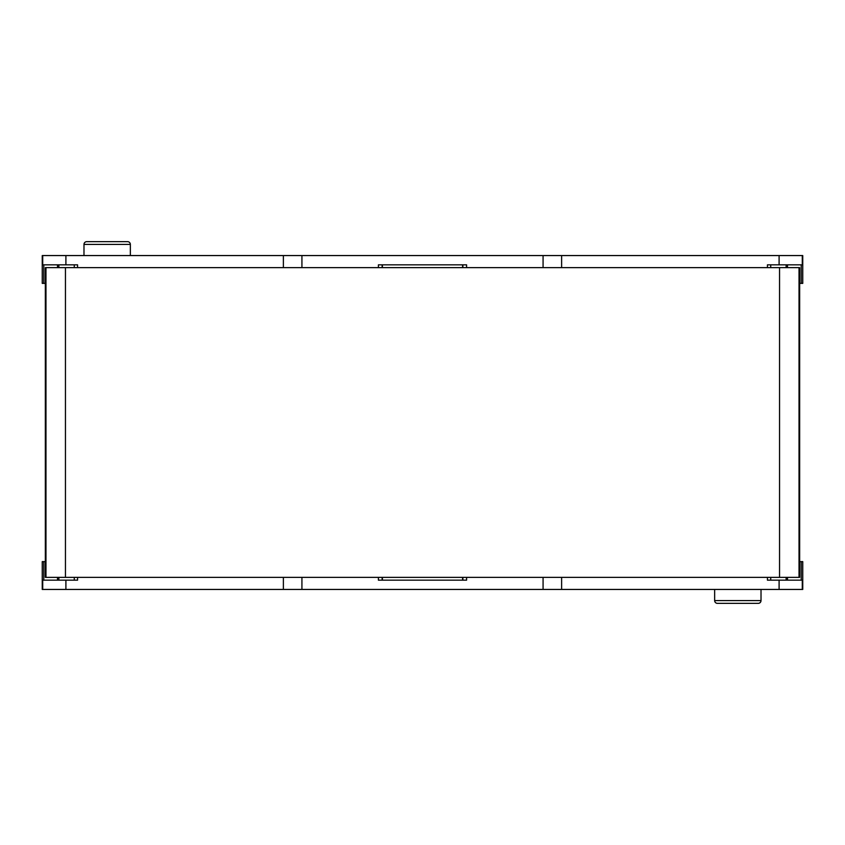 <?xml version="1.0" encoding="UTF-8"?>
<svg xmlns="http://www.w3.org/2000/svg" width="845" height="845" viewBox="0 0 845 845"><rect width="100%" height="100%" fill="white"/><g stroke="black" fill="none" stroke-linecap="round" stroke-linejoin="round"><path stroke-width="1.27" d="M45.345 561.619L42.25 561.619L42.25 589.44L802.75 589.44L802.75 561.619L799.655 561.619M767.44 577.378L767.44 580.166L802.285 580.166L802.285 589.44M561.619 577.378L561.619 589.44M45.345 577.378L799.655 577.378L799.655 267.622L45.345 267.622L45.345 577.378M283.381 589.44L283.381 577.378M42.715 589.44L42.715 580.166L77.56 580.166L77.56 577.378M301.929 577.378L301.929 589.44M283.381 267.622L283.381 255.56L42.25 255.56L42.25 283.381L45.345 283.381M301.929 267.622L301.929 255.56L283.381 255.56M77.56 267.622L77.56 264.834L42.715 264.834L42.715 255.56M799.655 283.381L802.75 283.381L802.75 255.56L561.619 255.56L561.619 267.622M802.285 255.56L802.285 264.834L767.44 264.834L767.44 267.622M543.071 267.622L543.071 255.56L561.619 255.56M301.929 255.56L543.071 255.56M543.071 589.44L543.071 577.378M466.588 577.378L466.588 580.166L378.412 580.166L378.412 577.378M382.13 580.166L382.12 577.378M462.87 580.166L462.87 577.378M382.13 264.834L382.13 267.622M466.588 267.622L466.588 264.834L378.412 264.834L378.412 267.622M462.87 264.834L462.88 267.622M130.352 255.56L130.352 244.427A2.778 2.778 0 0 0 127.574 241.649L86.771 241.649A2.778 2.778 0 0 0 83.982 244.427L83.982 255.56M714.648 589.44L714.648 600.573A2.778 2.778 0 0 0 717.426 603.351L758.229 603.351A2.778 2.778 0 0 0 761.018 600.573L761.018 589.44M801.229 561.619L801.229 580.166M779.101 589.44L779.101 580.166M65.899 580.166L65.899 589.44M65.899 255.56L65.899 264.834M779.101 264.834L779.101 255.56M786.135 267.622L786.135 264.834M770.724 267.622L770.724 264.834M43.771 283.381L43.771 264.834M74.275 264.834L74.275 267.622M58.865 264.834L58.865 267.622M45.968 267.622L45.968 577.378M65.445 577.378L65.445 267.622M779.555 577.378L779.555 267.622M799.032 577.378L799.032 267.622M58.865 577.378L58.865 580.166M74.275 577.378L74.275 580.166M43.771 561.619L43.771 580.166M786.135 580.166L786.135 577.378M770.724 580.166L770.724 577.378M801.229 283.381L801.229 264.834M130.352 244.427L83.982 244.427M714.648 600.573L761.018 600.573M787.487 264.834L787.487 267.622M57.513 264.834L57.513 267.622M57.513 580.166L57.513 577.378M787.487 580.166L787.487 577.378M382.405 580.166L382.405 577.378M462.595 580.166L462.595 577.378M382.405 264.834L382.405 267.622M462.595 264.834L462.595 267.622"/></g></svg>

